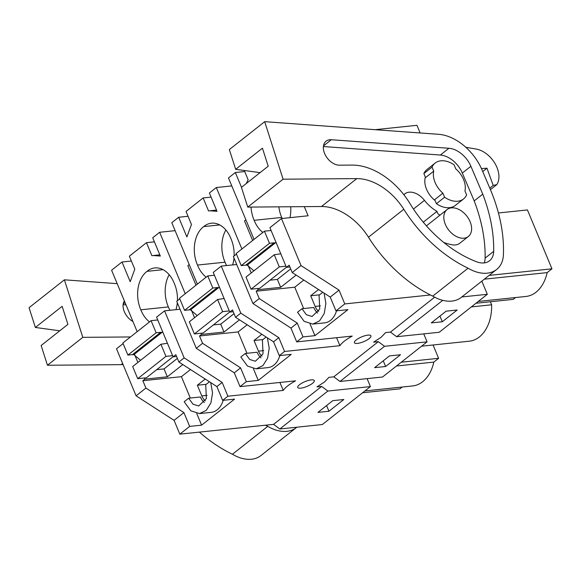 <?xml version="1.0" encoding="UTF-8"?>
<svg xmlns="http://www.w3.org/2000/svg" width="581" height="581" viewBox="0 0 581 581"><rect width="100%" height="100%" fill="white"/><g stroke="black" fill="none" stroke-linecap="round" stroke-linejoin="round"><path stroke-width="0.87" d="M123.107 343.596L116.512 348.796L136.085 395.821L174.089 420.361L179.834 434.16L273.571 424.362L279.81 428.989L327.866 391.042L321.634 386.416L316.965 386.91L324.547 381.949L328.911 377.345L333.77 376.837L378.304 341.672L373.634 342.158L381.216 337.205L385.581 332.601L390.439 332.092L434.653 297.181M279.81 428.989L322.346 424.537L370.409 386.59L327.866 391.042M332.79 400.658L317.93 412.401L328.955 411.246L343.821 399.503L332.79 400.658M370.409 386.59L367.09 378.623M442.751 300.333L396.678 336.711L439.214 332.267L487.306 294.298L481.831 281.153M420.15 132.969L416.962 125.307L375.014 129.686M427.079 341.846L384.535 346.298L340.008 381.456L382.545 377.011L427.079 341.846L423.76 333.879M131.371 261.022L122.003 262.002L111.596 270.223L137.167 331.664M273.571 424.362L321.634 386.416M328.955 411.246L326.587 405.56M336.595 337.721L339.907 345.688A25.419 7.364 -22.6 0 1 344.489 341.04A25.419 7.364 -22.6 0 1 352.239 336.079L296.702 341.889L302.999 336.915L314.938 335.665L347.91 309.637L335.971 310.886L344.787 303.921L339.043 290.122L301.038 265.575L281.465 218.558L308.097 215.776L304.299 206.647M339.907 345.688L284.567 351.469L278.822 337.67L240.817 313.13L221.245 266.105L236.699 264.493M179.834 434.16L189.66 426.403L201.6 425.154L234.564 399.125L222.632 400.374L227.897 396.213L283.237 390.432A25.419 7.364 -22.6 0 1 287.82 385.784A25.419 7.364 -22.6 0 1 295.569 380.824L240.033 386.634L246.329 381.659L258.269 380.41L291.241 354.381L279.301 355.63L284.567 351.469M430.412 294.974L344.787 303.921M309.194 385.399A8.962 2.593 -22.6 0 1 297.741 387.454A8.962 2.593 -22.6 0 1 299.731 384.542A8.962 2.593 -22.6 0 1 302.832 382.632A8.962 2.593 -22.6 0 1 314.285 380.57A8.962 2.593 -22.6 0 1 312.672 383.191A8.962 2.593 -22.6 0 1 309.194 385.399M359.501 337.888A8.962 2.593 -22.6 0 1 370.954 335.825A8.962 2.593 -22.6 0 1 369.342 338.447A8.962 2.593 -22.6 0 1 365.863 340.655A8.962 2.593 -22.6 0 1 354.41 342.71A8.962 2.593 -22.6 0 1 356.4 339.798A8.962 2.593 -22.6 0 1 359.501 337.888M122.003 262.002L130.202 281.698L134.785 269.221L129.367 256.192L146.47 242.684L154.423 241.849M159.826 254.834L153.246 255.524L160.334 256.061L152.716 237.752L159.652 232.277L175.106 230.657M197.366 284.131L171.794 222.69L178.672 217.258L188.048 216.277M178.672 217.258L186.871 236.954L191.461 224.477L186.036 211.448L203.139 197.939L211.092 197.104M216.495 210.09L209.915 210.78L217.011 211.317L209.385 193.008L216.328 187.532L231.783 185.913M254.035 239.387L228.464 177.946L235.341 172.513L244.717 171.533M396.489 366.001L433.811 362.101L438.611 358.31L401.289 362.21M438.611 358.31L433.063 344.991M433.811 362.101A38.085 26.167 84 0 1 412.612 385.944L364.912 390.933M402.234 387.033L399.939 388.849L362.617 392.749M189.66 426.403L183.916 412.604L174.089 420.361M136.085 395.821L145.911 388.064L183.916 412.604M145.911 388.064L142.853 380.715L144.836 379.153L167.335 376.8L182.819 364.577M134.654 354.693L137.879 362.45M144.349 377.991L144.836 379.153M176.566 356.48L173.094 356.836L156.579 317.161L164.576 310.85L180.03 309.237M159.652 232.277L185.23 293.717M153.246 255.524L151.895 255.713L146.47 242.684M149.513 321.91A27.961 19.209 84 0 1 140.82 309.804A27.961 19.209 84 0 1 147.037 271.342A27.961 19.209 84 0 1 154.778 267.935A27.961 19.209 84 0 1 174.278 283.39A27.961 19.209 84 0 1 177.445 300.689M177.314 302.708A27.961 19.209 84 0 1 175.97 309.658M201.6 425.154L196.748 413.505M190.314 398.043L181.417 376.684L190.488 369.531M142.853 380.715L181.417 376.684M209.45 381.775L205.732 384.716L206.364 398.566L198.709 405.988L192.986 404.187L188.636 398.217L200.43 396.99A14.612 10.044 -96 0 0 204.309 402.575M199.501 413.585L211.295 412.35A22.238 15.28 -96 0 0 223.184 400.316M207.097 395.349L201.796 395.908A12.375 8.504 -96 0 0 205.383 400.89M201.796 395.908L197.358 385.239L206.24 384.31M205.209 379.037L197.358 385.239M222.632 400.374L216.887 386.576L178.883 362.036L175.825 354.686L173.094 356.836M216.887 386.576L222.153 382.414L227.897 396.213M164.576 310.85L184.148 357.874L222.153 382.414M283.237 390.432L279.919 382.465M189.217 264.558L187.83 265.655L195.979 285.227M156.688 369.669L164.045 368.906L167.335 376.8M178.883 362.036L184.148 357.874M169.194 274.726A27.961 19.209 -96 0 0 168.367 306.928L140.82 309.804M163.065 269.664L147.037 271.342M168.367 306.928A27.961 19.209 -96 0 0 169.913 310.29M188.636 398.217L184.184 401.74L190.8 410.825L199.501 413.578L206.226 410.382L210.918 402.938L212.544 392.938L210.736 382.603M461.801 296.964L487.306 294.298M446.135 311.169L431.269 322.913L442.301 321.758L457.16 310.014L446.135 311.169M396.678 336.711L390.439 332.092M442.301 321.758L439.933 316.071M335.971 310.886L330.226 297.08L339.043 290.122M330.226 297.08L292.221 272.54L301.038 265.575M292.221 272.54L289.164 265.197L286.433 267.347L269.918 227.672L281.465 218.558M296.702 341.889L290.958 328.083L252.953 303.543L233.38 256.526L236.445 254.1M244.281 170.494L248.131 179.732L246.25 183.552M235.341 172.513L241.5 187.307M262.852 232.422A27.961 19.209 84 0 1 254.158 220.315A27.961 19.209 84 0 1 251.036 207.076M290.718 206.756A27.961 19.209 84 0 1 289.963 217.672M433.731 171.148A19.696 13.123 -128.3 0 0 435.104 182.499A19.696 13.123 -128.3 0 0 442.904 193.182L434.719 199.639L436.404 203.691L444.588 197.228A22.877 15.244 51.7 0 0 463.507 198.963A22.877 15.244 51.7 0 0 466.623 194.925L464.938 190.88A19.696 13.123 -128.3 0 0 463.565 179.529A19.696 13.123 -128.3 0 0 455.765 168.846L454.081 164.793A22.877 15.244 51.7 0 0 435.162 163.058A22.877 15.244 51.7 0 0 432.046 167.103L433.731 171.148L425.546 177.604L423.861 173.559A22.877 15.244 -128.3 0 1 426.977 169.521L435.162 163.058M445.322 224.317A17.154 11.431 -128.3 0 1 447.087 209.559A17.154 11.431 -128.3 0 1 470.116 221.724A17.154 11.431 -128.3 0 1 468.351 236.489A17.154 11.431 -128.3 0 1 445.322 224.317M489.129 275.387L551.95 268.821L527.439 209.937L498.425 212.973M551.95 268.821L547.149 272.612L484.329 279.178M547.149 272.612A38.085 26.167 84 0 1 525.95 296.455L478.257 301.445M515.579 297.545L513.277 299.36L475.955 303.26M302.999 336.915L297.254 323.116L290.958 328.083M252.953 303.543L259.249 298.576L297.254 323.116M314.938 335.665L310.087 324.016M303.652 308.555L294.763 287.196L303.827 280.042M259.249 298.576L256.192 291.226L294.763 287.196M322.796 292.287L319.071 295.228L319.71 309.077L312.048 316.5L306.325 314.699L301.982 308.729L313.769 307.494A14.612 10.044 -96 0 0 317.647 313.086M301.982 308.729L297.523 312.251L304.139 321.337L312.847 324.089L324.634 322.862A22.238 15.28 -96 0 0 336.522 310.828M320.436 305.86L315.142 306.419A12.375 8.504 -96 0 0 318.722 311.401M315.142 306.419L310.697 295.751L319.586 294.821M318.555 289.549L310.697 295.751M286.433 267.347L289.904 266.984M256.192 291.226L258.175 289.665L280.674 287.312L296.157 275.089M270.034 280.18L277.384 279.41L280.674 287.312M247.993 265.205L251.224 272.954M257.695 288.503L258.175 289.665M278.836 206.851A27.961 19.209 -96 0 0 281.712 217.439A27.961 19.209 -96 0 0 282.148 218.485M281.712 217.439L254.158 220.315M442.904 193.182L444.588 197.228M463.507 198.963L455.33 205.427A22.877 15.244 -128.3 0 1 436.404 203.691M423.861 173.559L432.046 167.103M245.886 219.807L244.499 220.911L252.648 240.483M312.847 324.089L319.565 320.886L324.263 313.45L325.883 303.449L324.075 293.115M389.466 355.913L374.6 367.657L385.624 366.502L400.491 354.759L389.466 355.913M340.008 381.456L333.77 376.837M384.535 346.298L378.304 341.672M385.624 366.502L383.264 360.816M490.364 301.75L491.628 304.793L471.322 306.913M491.628 304.793A38.085 26.167 84 0 1 469.281 341.2L421.588 346.189M216.328 187.532L241.899 248.973M209.915 210.78L208.564 210.968L203.139 197.939M206.182 277.166A27.961 19.209 84 0 1 197.489 265.059A27.961 19.209 84 0 1 203.706 226.597A27.961 19.209 84 0 1 211.455 223.191A27.961 19.209 84 0 1 230.947 238.646A27.961 19.209 84 0 1 234.114 255.945M233.983 257.964A27.961 19.209 84 0 1 232.64 264.914M240.033 386.634L234.288 372.828L196.284 348.288L176.711 301.27L179.776 298.845M234.288 372.828L240.585 367.86L246.329 381.659M196.284 348.288L202.58 343.32L240.585 367.86M258.269 380.41L253.418 368.761M246.983 353.299L238.094 331.94L247.157 324.786M202.58 343.32L199.523 335.971L238.094 331.94M266.12 337.031L262.401 339.972L263.033 353.822L255.379 361.244L249.656 359.443L245.313 353.473L257.1 352.239A14.612 10.044 -96 0 0 260.978 357.831M245.313 353.473L240.854 356.995L247.47 366.081L256.17 368.833L267.964 367.606A22.238 15.28 -96 0 0 279.853 355.572M263.767 350.604L258.472 351.164A12.375 8.504 -96 0 0 262.053 356.146M258.472 351.164L254.028 340.495L262.917 339.565M261.886 334.293L254.028 340.495M279.301 355.63L273.557 341.831L235.552 317.284L232.494 309.942L229.764 312.091L213.249 272.416L221.245 266.105M273.557 341.831L278.822 337.67M235.552 317.284L240.817 313.13M225.864 229.982A27.961 19.209 -96 0 0 225.043 262.184A27.961 19.209 -96 0 0 226.583 265.546M225.043 262.184L197.489 265.059M219.734 224.92L203.706 226.597M199.523 335.971L201.505 334.409L224.005 332.056L239.488 319.833M191.323 309.949L194.548 317.705M201.019 333.247L201.505 334.409M229.764 312.091L233.235 311.728M256.17 368.833L262.895 365.638L267.594 358.194L269.214 348.193L267.405 337.859M213.365 324.924L220.715 324.162L224.005 332.056M151.089 320.668L122.852 342.979L127.893 355.1L132.483 354.621L160.726 332.303L156.129 332.79L151.089 320.668L157.749 319.971M127.893 355.1L156.129 332.79M160.726 332.303L162.92 332.39M132.483 354.621L133.862 354.621L162.099 332.31M140.58 360.314L133.862 354.621M160.908 344.257L165.948 356.371L137.712 378.689L132.671 366.567L160.908 344.257L167.444 343.262M137.712 378.689L146.434 377.773L173.058 356.741M165.948 356.371L172.615 355.681M177.365 358.39L164.045 368.906M207.758 275.924L179.522 298.235L184.562 310.356L189.159 309.876L217.396 287.559L212.806 288.038L207.758 275.924L214.418 275.227M184.562 310.356L212.806 288.038M217.396 287.559L219.589 287.646M189.159 309.876L190.532 309.876L218.768 287.566M197.25 315.57L190.532 309.876M217.577 299.513L222.625 311.627L194.381 333.937L189.341 321.823L217.577 299.513L224.113 298.518M194.381 333.937L203.11 333.029L229.727 311.997M222.625 311.627L229.284 310.929M234.034 313.646L220.715 324.162M264.428 231.18L236.191 253.49L241.238 265.604L245.828 265.125L274.065 242.814L269.475 243.294L264.428 231.18L271.087 230.483M241.238 265.604L269.475 243.294M274.065 242.814L276.258 242.894M245.828 265.125L247.201 265.132L275.445 242.822M253.926 270.826L247.201 265.132M274.247 254.761L279.294 266.882L251.057 289.193L246.01 277.079L274.247 254.761L280.783 253.774M251.057 289.193L259.78 288.285L286.397 267.253M279.294 266.882L285.954 266.185M290.703 268.901L277.384 279.41M132.955 321.54A14.372 9.572 -128.3 0 1 124.363 300.9M123.107 304.684L126.026 304.894M59.77 330.792L35.368 327.459L62.138 306.318L67.912 324.365L41.142 345.506L47.453 365.246L82.8 337.343L130.464 336.958M123.136 364.701A50.83 33.872 -128.3 0 0 121.168 364.657L47.453 365.246M296.826 427.209A37.438 24.947 -128.3 0 1 296.303 427.638A37.438 24.947 -128.3 0 1 267.783 426.352L232.444 454.255A114.37 76.205 -128.3 0 1 199.399 432.119M267.783 426.352A114.37 76.205 -128.3 0 1 265.459 425.212M296.303 427.638L260.963 455.54A37.438 24.947 -128.3 0 1 232.444 454.255M35.368 327.459L29.05 307.719L64.389 279.817L82.8 337.343M64.389 279.817L117.188 283.651M260.063 172.651L235.661 169.311L229.342 149.571L264.689 121.669L438.633 134.313A44.476 29.638 -128.3 0 1 482.012 169.87L489.986 188.571A146.136 97.376 -128.3 0 1 503.393 254.928A34.308 22.862 -128.3 0 1 499.711 266.272A37.438 24.947 -128.3 0 1 496.602 269.49A37.438 24.947 -128.3 0 1 468.083 268.204L432.743 296.114A114.37 76.205 -128.3 0 1 368.463 237.193A50.83 33.872 -128.3 0 0 321.467 206.509L247.753 207.097L283.092 179.195L356.807 178.607A50.83 33.872 -128.3 0 1 403.802 209.291L368.463 237.193M482.767 194.148A146.136 97.376 -128.3 0 1 493.683 251.348A21.664 14.438 -128.3 0 1 489.543 260.782A21.664 14.438 -128.3 0 1 476.667 261.799A102.082 68.021 -128.3 0 1 410.048 203.691A61.84 41.2 -128.3 0 0 352.079 165.084L339.457 165.186A14.372 9.572 -128.3 0 1 325.592 155.541A14.372 9.572 -128.3 0 1 326.101 141.161A14.372 9.572 -128.3 0 1 331.308 139.723L448.924 148.271A22.528 15.012 -128.3 0 1 470.893 166.282L482.767 194.148L474.198 200.91A146.136 97.376 -128.3 0 1 485.113 258.117A21.664 14.438 -128.3 0 1 484.263 262.902M323.406 146.535L440.354 155.04A22.528 15.012 -128.3 0 1 462.323 173.044L474.198 200.91M435.118 200.59A19.696 13.123 -128.3 0 1 426.534 189.268A19.696 13.123 -128.3 0 1 425.365 177.161M440.086 215.086A3.174 2.113 -128.3 0 1 437.014 211.339A30.895 20.589 -128.3 0 1 424.471 200.358L413.454 209.058M468.351 236.489L459.782 243.25A17.154 11.431 -128.3 0 1 452.141 244.783A65.21 43.452 -128.3 0 1 443.84 242.531M403.868 194.744A17.154 11.431 -128.3 0 1 404.79 193.88A17.154 11.431 -128.3 0 1 424.471 200.358M437.014 211.339L423.266 222.196M235.661 169.311L262.438 148.177L268.211 166.217L241.435 187.358L247.753 207.097M468.083 268.204A114.37 76.205 -128.3 0 1 403.802 209.291M496.602 269.49L461.256 297.392A37.438 24.947 -128.3 0 1 432.743 296.114M264.689 121.669L283.092 179.195M489.798 188.142L493.218 185.441L496.784 184.627A22.877 15.244 -128.3 0 0 495.07 163.639A22.877 15.244 -128.3 0 0 476.137 149.048L465.802 147.269M496.784 184.627L490.437 189.638M482.724 171.54L486.965 168.192L493.218 185.441M481.446 168.57L486.965 168.192M125.06 302.57L123.194 304.045M121.168 364.657L122.635 363.503M331.308 139.723L323.486 145.904M493.683 251.348L485.113 258.117M440.354 155.04L448.924 148.271M462.323 173.044L470.893 166.282M321.467 206.509L356.807 178.607M447.087 209.559L426.425 225.871"/></g></svg>
